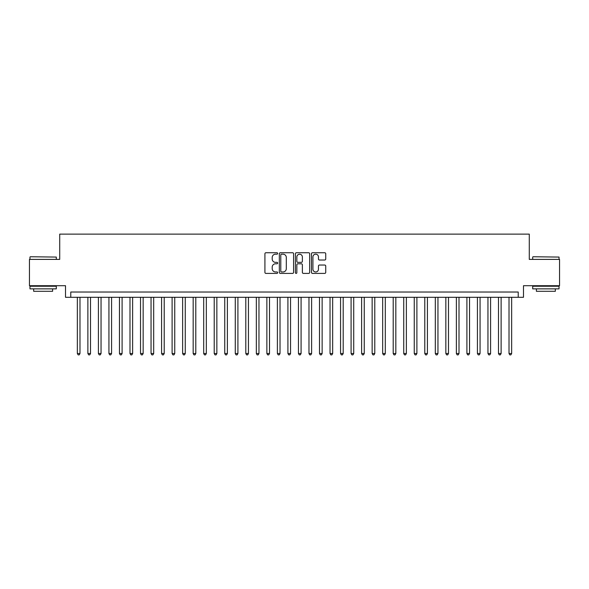 <?xml version="1.0" encoding="UTF-8"?>
<svg xmlns="http://www.w3.org/2000/svg" width="589" height="589" viewBox="0 0 589 589"><rect width="100%" height="100%" fill="white"/><g stroke="black" fill="none" stroke-linecap="round" stroke-linejoin="round"><path stroke-width="0.88" d="M277.655 253.461A0.722 0.722 0 0 0 276.933 252.74L265.948 252.74A1.031 1.031 0 0 0 264.917 253.771L264.917 272.376A1.031 1.031 0 0 0 265.948 273.406L276.933 273.406A0.722 0.722 0 0 0 277.655 272.685A0.722 0.722 0 0 0 276.933 271.963L275.512 271.963A3.306 3.306 0 0 1 272.206 268.65L272.206 267.104A3.306 3.306 0 0 1 275.512 263.798L276.933 263.798A0.722 0.722 0 0 0 277.655 263.069A0.722 0.722 0 0 0 276.933 262.348L275.512 262.348A3.306 3.306 0 0 1 272.206 259.042L272.206 257.496A3.306 3.306 0 0 1 275.512 254.183L276.933 254.183A0.722 0.722 0 0 0 277.655 253.461M324.701 260.021A1.031 1.031 0 0 0 325.732 258.991L325.732 253.771A1.031 1.031 0 0 0 324.701 252.74L312.509 252.74A1.031 1.031 0 0 0 311.471 253.771L311.471 272.376A1.031 1.031 0 0 0 312.509 273.406L324.701 273.406A1.031 1.031 0 0 0 325.732 272.376L325.732 266.073A1.031 1.031 0 0 0 324.701 265.035L319.481 265.035A1.031 1.031 0 0 0 318.45 266.073L318.45 269.195A2.761 2.761 0 0 1 315.682 271.963A2.761 2.761 0 0 1 312.921 269.195L312.921 256.951A2.761 2.761 0 0 1 315.682 254.183A2.761 2.761 0 0 1 318.45 256.951L318.45 258.991A1.031 1.031 0 0 0 319.481 260.021L324.701 260.021M518.224 297.29L523.488 297.29L523.488 285.709L559.55 285.709L559.55 259.388L529.283 259.388L529.283 234.12L59.717 234.12L59.717 259.388L29.45 259.388L29.45 285.709L65.512 285.709L65.512 297.29L518.224 297.29L518.224 292.026L70.776 292.026L70.776 297.29M293.594 253.771A1.031 1.031 0 0 0 292.564 252.74L280.371 252.74A1.031 1.031 0 0 0 279.333 253.771L279.333 272.376A1.031 1.031 0 0 0 280.371 273.406L292.564 273.406A1.031 1.031 0 0 0 293.594 272.376L293.594 253.771M296.436 252.74L308.629 252.74A1.031 1.031 0 0 1 309.667 253.771L309.667 272.376A1.031 1.031 0 0 1 308.629 273.406L303.416 273.406A1.031 1.031 0 0 1 302.378 272.376L302.378 264.829A1.031 1.031 0 0 0 301.347 263.798L297.887 263.798A1.031 1.031 0 0 0 296.849 264.829L296.849 272.685A0.722 0.722 0 0 1 296.127 273.406A0.722 0.722 0 0 1 295.406 272.685L295.406 253.771A1.031 1.031 0 0 1 296.436 252.74M281.505 254.183A0.722 0.722 0 0 0 280.784 254.912L280.784 271.234A0.722 0.722 0 0 0 281.505 271.963L283 271.963A3.306 3.306 0 0 0 286.313 268.65L286.313 257.496A3.306 3.306 0 0 0 283 254.183L281.505 254.183M302.378 257.003A2.761 2.761 0 0 0 299.617 254.234A2.761 2.761 0 0 0 296.849 257.003L296.849 261.317A1.031 1.031 0 0 0 297.887 262.348L301.347 262.348A1.031 1.031 0 0 0 302.378 261.317L302.378 257.003M77.35 297.29L77.35 353.51L79.986 353.51L79.986 297.29M79.986 353.51L79.198 354.88L78.146 354.88L77.35 353.51M30.289 256.752L56.294 257.069L30.289 256.752M43.137 288.868L29.973 288.868L29.973 286.232L56.294 286.232L56.294 288.868L43.137 288.868M52.612 288.868L52.612 291.29L33.661 291.29L33.661 288.868M533.016 256.752L559.027 257.069L533.016 256.752M545.863 288.868L532.706 288.868L532.706 286.232L559.027 286.232L559.027 288.868L545.863 288.868M555.339 288.868L555.339 291.29L536.388 291.29L536.388 288.868M87.879 297.29L87.879 353.51L90.515 353.51L90.515 297.29M90.515 353.51L89.727 354.88L88.674 354.88L87.879 353.51M98.407 297.29L98.407 353.51L101.043 353.51L101.043 297.29M101.043 353.51L100.255 354.88L99.202 354.88L98.407 353.51M108.936 297.29L108.936 353.51L111.571 353.51L111.571 297.29M111.571 353.51L110.784 354.88L109.731 354.88L108.936 353.51M119.464 297.29L119.464 353.51L122.1 353.51L122.1 297.29M122.1 353.51L121.312 354.88L120.259 354.88L119.464 353.51M129.992 297.29L129.992 353.51L132.628 353.51L132.628 297.29M132.628 353.51L131.84 354.88L130.787 354.88L129.992 353.51M140.521 297.29L140.521 353.51L143.156 353.51L143.156 297.29M143.156 353.51L142.369 354.88L141.316 354.88L140.521 353.51M151.049 297.29L151.049 353.51L153.685 353.51L153.685 297.29M153.685 353.51L152.897 354.88L151.844 354.88L151.049 353.51M161.577 297.29L161.577 353.51L164.213 353.51L164.213 297.29M164.213 353.51L163.425 354.88L162.373 354.88L161.577 353.51M172.106 297.29L172.106 353.51L174.742 353.51L174.742 297.29M174.742 353.51L173.954 354.88L172.901 354.88L172.106 353.51M182.634 297.29L182.634 353.51L185.27 353.51L185.27 297.29M185.27 353.51L184.482 354.88L183.429 354.88L182.634 353.51M193.163 297.29L193.163 353.51L195.798 353.51L195.798 297.29M195.798 353.51L195.011 354.88L193.958 354.88L193.163 353.51M203.691 297.29L203.691 353.51L206.327 353.51L206.327 297.29M206.327 353.51L205.539 354.88L204.486 354.88L203.691 353.51M214.219 297.29L214.219 353.51L216.855 353.51L216.855 297.29M216.855 353.51L216.067 354.88L215.014 354.88L214.219 353.51M224.748 297.29L224.748 353.51L227.383 353.51L227.383 297.29M227.383 353.51L226.596 354.88L225.543 354.88L224.748 353.51M235.276 297.29L235.276 353.51L237.912 353.51L237.912 297.29M237.912 353.51L237.124 354.88L236.071 354.88L235.276 353.51M245.804 297.29L245.804 353.51L248.44 353.51L248.44 297.29M248.44 353.51L247.652 354.88L246.6 354.88L245.804 353.51M256.333 297.29L256.333 353.51L258.969 353.51L258.969 297.29M258.969 353.51L258.181 354.88L257.128 354.88L256.333 353.51M266.861 297.29L266.861 353.51L269.497 353.51L269.497 297.29M269.497 353.51L268.709 354.88L267.656 354.88L266.861 353.51M277.39 297.29L277.39 353.51L280.025 353.51L280.025 297.29M280.025 353.51L279.238 354.88L278.185 354.88L277.39 353.51M287.918 297.29L287.918 353.51L290.554 353.51L290.554 297.29M290.554 353.51L289.766 354.88L288.713 354.88L287.918 353.51M298.446 297.29L298.446 353.51L301.082 353.51L301.082 297.29M301.082 353.51L300.287 354.88L299.234 354.88L298.446 353.51M308.975 297.29L308.975 353.51L311.61 353.51L311.61 297.29M311.61 353.51L310.815 354.88L309.762 354.88L308.975 353.51M319.503 297.29L319.503 353.51L322.139 353.51L322.139 297.29M322.139 353.51L321.344 354.88L320.291 354.88L319.503 353.51M330.031 297.29L330.031 353.51L332.667 353.51L332.667 297.29M332.667 353.51L331.872 354.88L330.819 354.88L330.031 353.51M340.56 297.29L340.56 353.51L343.196 353.51L343.196 297.29M343.196 353.51L342.4 354.88L341.348 354.88L340.56 353.51M351.088 297.29L351.088 353.51L353.724 353.51L353.724 297.29M353.724 353.51L352.929 354.88L351.876 354.88L351.088 353.51M361.617 297.29L361.617 353.51L364.252 353.51L364.252 297.29M364.252 353.51L363.457 354.88L362.404 354.88L361.617 353.51M372.145 297.29L372.145 353.51L374.781 353.51L374.781 297.29M374.781 353.51L373.986 354.88L372.933 354.88L372.145 353.51M382.673 297.29L382.673 353.51L385.309 353.51L385.309 297.29M385.309 353.51L384.514 354.88L383.461 354.88L382.673 353.51M393.202 297.29L393.202 353.51L395.837 353.51L395.837 297.29M395.837 353.51L395.042 354.88L393.989 354.88L393.202 353.51M403.73 297.29L403.73 353.51L406.366 353.51L406.366 297.29M406.366 353.51L405.571 354.88L404.518 354.88L403.73 353.51M414.258 297.29L414.258 353.51L416.894 353.51L416.894 297.29M416.894 353.51L416.099 354.88L415.046 354.88L414.258 353.51M424.787 297.29L424.787 353.51L427.423 353.51L427.423 297.29M427.423 353.51L426.627 354.88L425.575 354.88L424.787 353.51M435.315 297.29L435.315 353.51L437.951 353.51L437.951 297.29M437.951 353.51L437.156 354.88L436.103 354.88L435.315 353.51M445.844 297.29L445.844 353.51L448.479 353.51L448.479 297.29M448.479 353.51L447.684 354.88L446.631 354.88L445.844 353.51M456.372 297.29L456.372 353.51L459.008 353.51L459.008 297.29M459.008 353.51L458.213 354.88L457.16 354.88L456.372 353.51M466.9 297.29L466.9 353.51L469.536 353.51L469.536 297.29M469.536 353.51L468.741 354.88L467.688 354.88L466.9 353.51M477.429 297.29L477.429 353.51L480.064 353.51L480.064 297.29M480.064 353.51L479.269 354.88L478.216 354.88L477.429 353.51M487.957 297.29L487.957 353.51L490.593 353.51L490.593 297.29M490.593 353.51L489.798 354.88L488.745 354.88L487.957 353.51M498.485 297.29L498.485 353.51L501.121 353.51L501.121 297.29M501.121 353.51L500.326 354.88L499.273 354.88L498.485 353.51M509.014 297.29L509.014 353.51L511.65 353.51L511.65 297.29M511.65 353.51L510.854 354.88L509.802 354.88L509.014 353.51M29.973 259.388L29.973 257.069M35.981 286.232L35.981 285.709M50.293 286.232L50.293 285.709M56.294 259.388L56.294 257.069M532.706 259.388L532.706 257.069M538.707 286.232L538.707 285.709M553.019 286.232L553.019 285.709M559.027 259.388L559.027 257.069"/></g></svg>

